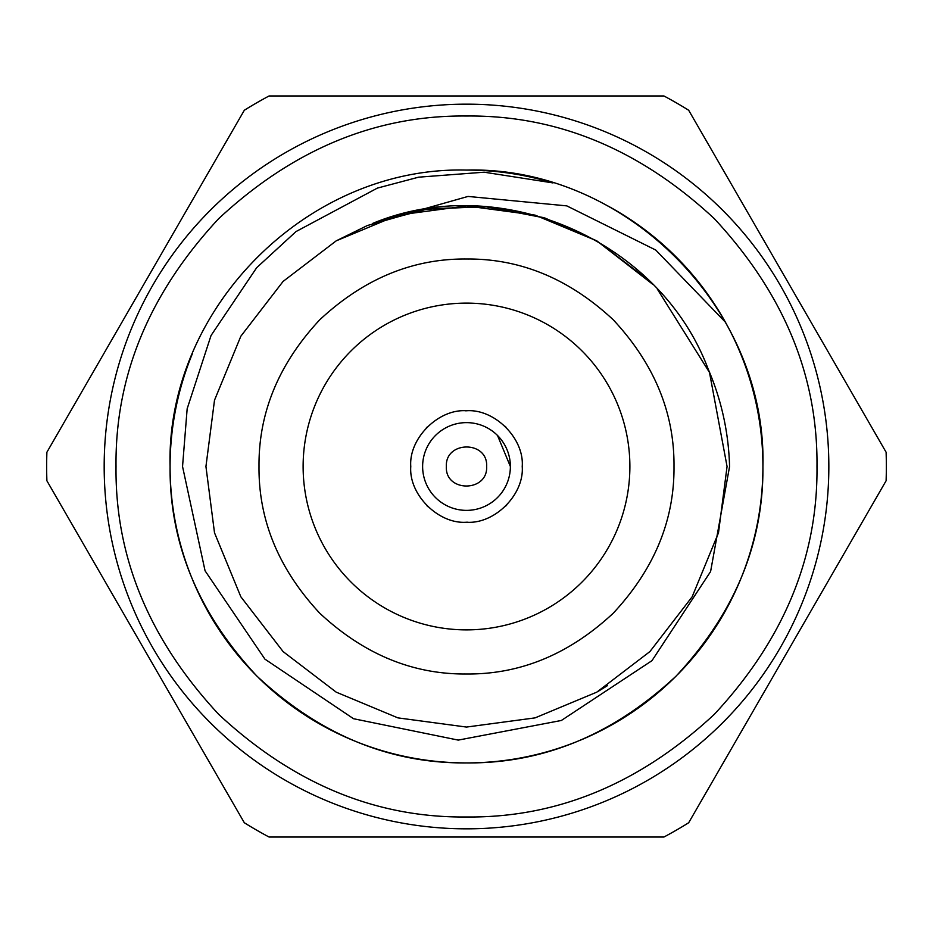 <?xml version="1.0" encoding="UTF-8"?>
<svg xmlns="http://www.w3.org/2000/svg" width="933" height="933" viewBox="0 0 933 933"><rect width="100%" height="100%" fill="white"/><g stroke="black" fill="none" stroke-linecap="round" stroke-linejoin="round"><path stroke-width="1.4" d="M886.105 480.775L688.671 822.754A419.85 419.85 0 0 1 663.934 837.029L269.066 837.029A419.85 419.85 0 0 1 244.329 822.754L46.895 480.775A419.85 419.85 0 0 1 46.895 452.225L244.329 110.246A419.85 419.85 0 0 1 269.066 95.971L663.934 95.971A419.85 419.85 0 0 1 688.671 110.246L886.105 452.225A419.85 419.85 0 0 1 886.105 480.775A419.85 419.85 0 0 0 886.105 452.225M742.33 575.055A296.426 296.426 0 0 0 607.78 205.913M46.895 452.225L244.329 110.246M828.842 466.5A362.342 362.342 0 0 1 285.335 780.291A362.342 362.342 0 0 1 285.335 152.709A362.342 362.342 0 0 1 828.842 466.5M303.12 466.5A163.38 163.38 0 0 1 548.196 325.011A163.38 163.38 0 0 1 548.196 607.989A163.38 163.38 0 0 1 303.12 466.5M259.001 466.5C258.534 520.346 278.792 569.247 319.774 613.226C363.73 654.196 412.631 674.454 466.5 673.999C520.334 674.466 569.247 654.208 613.226 613.226C654.196 569.282 674.454 520.369 673.999 466.5C674.466 412.654 654.208 363.753 613.226 319.774C569.27 278.804 520.369 258.546 466.5 259.001C412.666 258.534 363.753 278.792 319.774 319.774C278.804 363.718 258.546 412.631 259.001 466.5L259.001 466.885M816.981 466.5C817.938 375.894 783.72 293.289 714.328 218.672C639.746 149.292 557.129 115.074 466.5 116.019C375.906 115.062 293.3 149.28 218.672 218.672C149.292 293.254 115.074 375.859 116.019 466.5C115.062 557.106 149.28 639.711 218.672 714.328C293.254 783.708 375.871 817.926 466.5 816.981C557.094 817.938 639.7 783.72 714.328 714.328C783.708 639.746 817.926 557.141 816.981 466.5M318.375 611.803L319.774 613.226M386.705 658.045L389.586 659.211M464.272 673.988L466.5 673.999M611.803 614.625L613.226 613.226M658.045 546.295L659.211 543.414M614.625 321.197L613.226 319.774M546.295 274.955L543.414 273.789M468.739 259.012L466.5 259.001M321.174 318.386L319.774 319.774M274.955 386.705L273.789 389.586M190.892 575.614A296.426 296.426 0 0 1 170.074 466.5C166.016 308.1 308.1 166.016 466.5 170.074C624.9 166.016 766.984 308.1 762.926 466.5C763.591 543.426 734.656 613.296 676.098 676.098C613.319 734.644 543.449 763.579 466.5 762.926C389.586 763.591 319.716 734.656 256.902 676.098C198.356 613.319 169.409 543.449 170.074 466.5A296.426 296.426 0 0 1 192.641 353.059M652.902 284.437L596.782 240.842L535.087 215.126L466.5 205.936L397.913 215.126L336.218 240.842L283.096 281.416L240.842 336.218L214.508 400.21L205.936 466.5L214.508 532.79L240.842 596.782L283.096 651.584L336.218 692.158L397.913 717.874L466.5 727.064L535.087 717.874L596.782 692.158L649.904 651.584L692.158 596.782L718.492 532.79L727.064 466.5L709.5 372.465L657.298 289.055L709.5 372.465L727.064 466.5L718.492 532.79L692.158 596.782L649.904 651.584L596.782 692.158L535.087 717.874L466.5 727.064L397.913 717.874L336.218 692.158L283.096 651.584L240.842 596.782L214.508 532.79L205.936 466.5L214.508 400.21L240.842 336.218L283.096 281.416L336.218 240.842L367.369 225.529L424.433 209.354L484.798 206.578L543.706 217.634L596.782 240.842L649.088 280.611L596.782 240.842L545.047 218.054L487.679 206.799L428.702 208.689L372.559 223.465C499.866 170.552 659.736 239.863 708.124 368.955C721.477 399.942 728.626 432.457 729.571 466.5L710.596 571.556L651.969 660.669L561.351 720.474L458.243 740.102L353.549 718.725L264.925 659.141L205.062 570.786L182.541 466.5L187.16 408.747L211.045 335.507L256.668 267.713L296.029 231.559L377.399 188.093L418.637 177.177L484.145 172.197L552.534 182.845M607.465 685.638L597.761 691.586M372.559 223.465L468.028 196.431L566.798 205.878L655.759 250.056L724.883 321.628M742.108 575.614A296.426 296.426 0 0 1 677.929 674.267M676.098 676.098A296.426 296.426 0 0 1 580.116 740.289M575.614 742.108A296.426 296.426 0 0 1 469.532 762.914M466.5 762.926A296.426 296.426 0 0 1 357.945 742.33M357.386 742.108A296.426 296.426 0 0 1 258.733 677.929M256.902 676.098A296.426 296.426 0 0 1 192.711 580.104M466.5 170.074A296.426 296.426 0 0 1 552.966 182.973M486.653 466.5C488.041 440.364 445.041 440.621 446.347 466.5C444.959 492.636 487.959 492.379 486.653 466.5M510.374 466.5A43.874 43.874 0 0 0 444.563 428.504A43.874 43.874 0 0 0 444.563 504.496A43.874 43.874 0 0 0 510.374 466.5L497.522 435.478M410.777 466.5C408.619 494.548 438.487 524.381 466.5 522.223C494.56 524.381 524.369 494.502 522.223 466.5C524.381 438.452 494.513 408.619 466.5 410.777C438.44 408.619 408.631 438.498 410.777 466.5M505.908 427.092L505.161 426.358M466.5 410.777L465.404 410.788M427.092 427.092L426.358 427.839M427.092 505.908L427.839 506.642M466.5 522.223L467.596 522.212M505.908 505.908L506.642 505.161"/></g></svg>
